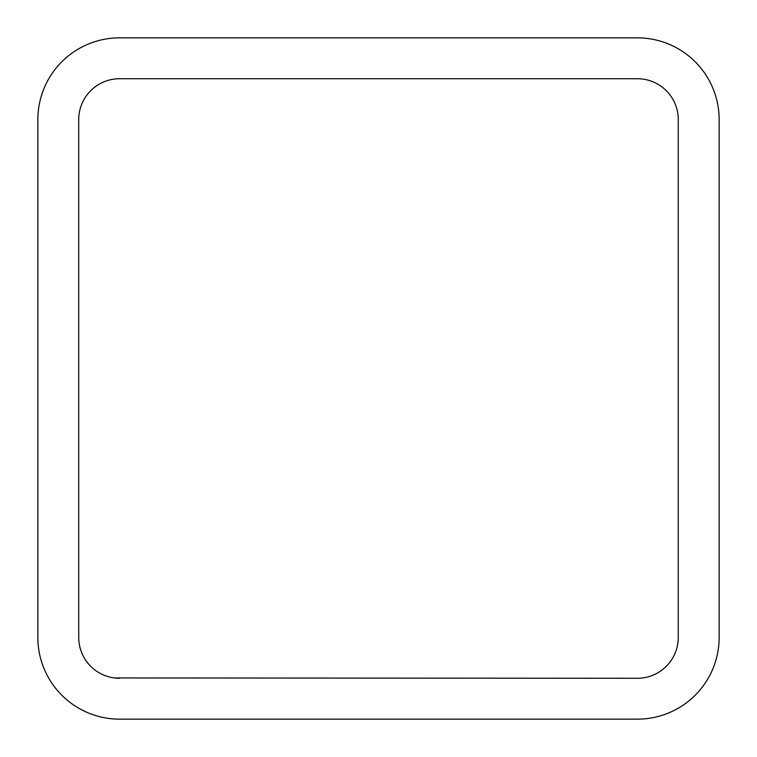 <?xml version="1.0" encoding="UTF-8"?>
<svg xmlns="http://www.w3.org/2000/svg" width="757" height="757" viewBox="0 0 757 757"><rect width="100%" height="100%" fill="white"/><g stroke="black" fill="none" stroke-linecap="round" stroke-linejoin="round"><path stroke-width="1.14" d="M119.606 719.15L637.394 719.15A81.756 81.756 0 0 0 719.15 637.394L719.15 119.606A81.756 81.756 0 0 0 637.394 37.85L119.606 37.85A81.756 81.756 0 0 0 37.85 119.606L37.85 637.394A81.756 81.756 0 0 0 119.606 719.15L167.297 719.15M114.506 677.95L637.394 678.272A40.878 40.878 0 0 0 678.272 637.394L678.272 119.606A40.878 40.878 0 0 0 637.394 78.728L119.606 78.728A40.878 40.878 0 0 0 78.728 119.606L78.728 637.394A40.878 40.878 0 0 0 119.606 678.272M119.606 37.85L116.266 37.916"/></g></svg>
